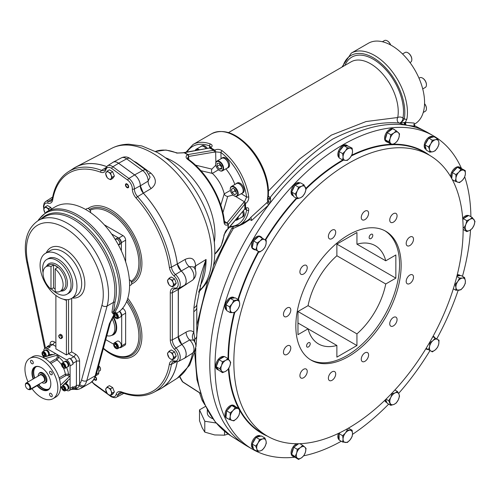 <?xml version="1.0" encoding="UTF-8"?>
<svg xmlns="http://www.w3.org/2000/svg" width="500" height="500" viewBox="0 0 500 500"><rect width="100%" height="100%" fill="white"/><g stroke="black" fill="none" stroke-linecap="round" stroke-linejoin="round"><path stroke-width="0.75" d="M46.925 380A5.587 3.225 60 0 1 45.775 382.444A5.587 3.225 60 0 1 45.669 382.5M40.087 372.831A5.587 3.225 60 0 1 40.188 372.769A5.587 3.225 60 0 1 42.881 372.994M39.062 373.456A5.863 3.388 60 0 1 42.781 372.931L42.781 372.931A5.863 3.388 60 0 1 46.931 380.112A5.863 3.388 60 0 1 44.612 383.075M50.819 383.844A13.037 7.531 60 0 1 48.119 389.7A13.037 7.531 60 0 1 37.444 385.513M33.487 378.787A13.037 7.531 60 0 1 35.075 367.113A13.037 7.531 60 0 1 41.5 367.7M33.144 378.988A13.319 7.688 60 0 1 41.4 367.644L41.4 367.644A13.319 7.688 60 0 1 50.819 383.956A13.319 7.688 60 0 1 37.1 385.712M50.894 396.556A1.956 1.131 -120 0 0 51.869 396.656A1.956 1.131 -120 0 0 51.869 394.4A1.956 1.131 -120 0 0 49.919 393.269A1.956 1.131 -120 0 0 49.619 394.837A1.956 1.131 -120 0 0 50.894 396.556M31.906 360.481A1.956 1.131 -120 0 0 30.931 360.381A1.956 1.131 -120 0 0 30.631 361.95A1.956 1.131 -120 0 0 31.906 363.669A1.956 1.131 -120 0 0 32.881 363.769A1.956 1.131 -120 0 0 33.181 362.2A1.956 1.131 -120 0 0 31.906 360.481M52.275 373.837A1.956 1.131 -120 0 0 51.425 371.869A1.956 1.131 -120 0 0 49.919 371.344A1.956 1.131 -120 0 0 49.619 372.912A1.956 1.131 -120 0 0 50.894 374.631A1.956 1.131 -120 0 0 51.869 374.731A1.956 1.131 -120 0 0 52.275 373.837M31.988 388.663A23.269 13.431 -120 0 0 41.4 397.519A23.269 13.431 -120 0 0 53.038 398.669A23.269 13.431 -120 0 0 53.038 371.8A23.269 13.431 -120 0 0 29.769 358.369A23.269 13.431 -120 0 0 28.056 381.925M53.038 398.669L55.731 397.113A23.269 13.431 -120 0 0 60.45 388.525L61.106 387.088L69.513 378.931L70.1 379.275L70.1 388.394L73 386.725L73 387.631L76.419 385.656L76.419 361.337A3.725 2.15 -120 0 0 73.787 356.781A2.231 1.288 120 0 0 75.369 354.044L71.681 351.919L68.525 353.738L73.787 356.781L70.362 358.756L69.575 358.3A4.838 2.794 -120 0 1 73 364.225L73 363.312A3.725 2.15 -120 0 0 70.362 358.756M70.1 379.275L69.513 378.931L70.1 379.275L70.1 375.019L69.513 376.5L61.106 384.65L60.45 384.275L61.106 384.65L60.512 384.544L60.512 388.244M60.45 384.275A23.269 13.431 -120 0 0 45.944 359.144L45.944 358.381L45.944 359.144M55.094 353.281L55.094 353.963L43.837 357.169L42.531 357.106L45.738 358.956L45.944 358.381L57.2 355.181L58.781 355.412L55.094 353.281L55.094 353.963L55.094 353.281L47.2 348.725A4.838 2.794 -120 0 0 44.781 348.488A4.838 2.794 -120 0 0 43.775 350.7L43.775 351.138M42.531 357.106L42.256 357.019A23.269 13.431 -120 0 0 32.462 356.806L29.769 358.369M55.888 295.431L55.888 348.875L66.419 354.956L68.525 353.738L68.525 299.538M47.2 348.725L50.094 347.05L49.306 346.594A3.725 2.15 -120 0 0 47.444 346.413A3.725 2.15 -120 0 0 46.775 347.331M59.525 379.269L66.125 375.462A1.119 0.644 60 0 1 65.35 374.25L68.506 374.1L70.1 375.019L70.1 365.9A4.838 2.794 -120 0 0 66.681 359.969L58.781 355.412L58.781 357.25A1.119 0.644 180 0 0 57.2 357.25L56.413 358.631L49.812 362.444M65.131 299.569A26.062 15.044 -120 0 0 71.55 298.463A26.062 15.044 -120 0 0 71.55 268.369A26.062 15.044 -120 0 0 45.487 253.319A26.062 15.044 -120 0 0 53.688 293.637A26.062 15.044 -120 0 0 65.131 299.569M51.444 288.906A20.094 11.6 -120 0 0 66.894 294.256L68.569 293.294A20.094 11.6 -120 0 0 68.569 270.087A20.094 11.6 -120 0 0 48.469 258.488L46.8 259.45A20.094 11.6 -120 0 0 42.638 268.65A20.094 11.6 -120 0 0 43.056 272.856M59.456 334.769L60.1 335.275A1.863 1.075 -120 0 0 58.956 335.375A1.863 1.075 60 0 0 58.956 336.894A1.863 1.075 60 0 0 60.1 338.312L58.694 335.85L60.394 334.225L61.913 335.106L62.669 337.062L61.913 338.144L60.975 338.681L61.238 338.212A1.863 1.075 60 0 1 60.1 338.312L60.975 338.681M66.419 354.956L66.419 300.331A29.038 16.769 -120 0 1 63.35 299.212M75.138 387.656L75.331 387.713C77.25 388.381 78.537 387.638 79.194 385.481L79.581 384.119A3.725 2.963 38.1 0 0 84.444 385.494L81.244 388.188L90.412 382.894L92.869 380.631A3.725 2.963 38.1 0 0 93.562 380.031L96.25 374.525A3.725 2.637 15.2 0 1 95.2 375.806L86.775 380.675L107.1 306.038A58.081 33.531 -120 0 0 88.062 241.588A58.081 33.531 -120 0 0 38.431 220.425C26.812 228.4 22.912 242.162 26.731 261.7L44.719 348.519M60.975 335.644L61.238 336.694A1.863 1.075 60 0 0 60.1 335.275L60.975 335.644L61.913 335.106M61.737 337.6L61.238 338.212A1.863 1.075 60 0 0 61.238 336.694L61.737 337.6L62.669 337.062M71.094 389.456A3.725 2.15 -120 0 0 72.225 389.338L75.65 387.362A3.725 2.15 -120 0 0 76.419 385.656A2.231 1.288 -0 0 1 79.194 385.481A3.725 2.694 48.9 0 0 83.281 386.719M92.869 380.631A28.294 16.337 -120 0 0 95.2 375.806L109.381 323.744L114.544 313.438A3.725 0.369 39.2 0 0 114.887 313.525A3.725 0.369 39.2 0 0 114.9 313.5L115.244 313.113M111.931 312.331L113.319 314.144A2.231 1.288 60 0 1 113.531 313.725L113.606 311.844A2.231 1.85 0.6 0 0 111.931 312.331L113.419 302.387L107.1 306.038A3.725 2.637 15.2 0 1 101.925 305.294A54.356 31.381 -120 0 0 64.837 227.862A54.356 31.381 -120 0 0 27.744 262.469L45.481 348.081M43.775 356.587L43.775 357.181M50.094 347.05A4.838 2.794 -120 0 0 47.675 346.812L44.781 348.488M44.606 350.656A3.088 1.781 60 0 1 44.962 350.325L45.619 349.944A3.088 1.781 60 0 1 48.506 351.406A3.088 1.781 60 0 1 49.044 354.994L48.288 355.431M64.15 361.944A3.088 1.781 60 0 1 64.506 361.606L65.169 361.231A3.088 1.781 60 0 1 68.256 363.013A3.088 1.781 60 0 1 68.256 366.581L67.6 366.962A3.088 1.781 60 0 1 67.131 367.1M75.287 387.569A2.231 1.288 120 0 1 75.331 387.713A3.725 3.275 76.2 0 0 78.787 389.181L81.244 388.188M72.225 389.338A3.725 2.15 -120 0 0 73 387.631M67.994 380.406A16.569 9.562 -120 0 1 65.594 383.663L64.837 384.1L65.594 383.663A3.088 1.781 60 0 1 68.438 385.919A3.088 1.781 60 0 1 68.256 389.15L67.6 389.531A3.088 1.781 60 0 1 67.131 389.669M61.062 387.131L61.581 387.425M66.3 390.15L66.681 390.369A4.838 2.794 -120 0 0 69.1 390.613A4.838 2.794 -120 0 0 70.1 388.394M69.1 390.613L71.994 388.938A4.838 2.794 -120 0 0 73 386.725M91.912 381.737A3.725 3.275 43.8 0 0 92.5 381.262L90.412 382.894M78.787 389.181L77.194 389.487A3.725 2.963 -98.1 0 1 74.431 388.069M109.381 323.744A3.725 2.637 15.2 0 0 110.431 322.456L96.25 374.525M113.963 314.812L116.875 313.131A61.431 35.469 -120 0 0 116.875 242.2A61.431 35.469 -120 0 0 55.444 206.731L46.756 211.75A61.431 35.469 -120 0 1 105.062 242.144A61.431 35.469 -120 0 1 113.531 313.725L116.169 312.206L113.319 314.144M98.794 365.181L98.794 372.738A3.725 2.15 60 0 1 98.025 374.444L95.9 375.669M114.9 313.5L116.169 312.206A61.431 35.469 -120 0 1 114.8 313.637M41.5 218.656A58.731 33.913 60 0 1 92.994 233.706A58.731 33.913 60 0 1 114.987 302.144L113.606 311.844A60.775 35.087 -120 0 0 97.112 234.131A60.775 35.087 -120 0 0 38.363 220.463M44.962 350.325A3.088 1.781 60 0 1 47.85 351.781A3.088 1.781 60 0 1 48.388 355.375A3.088 1.781 60 0 1 48.05 355.675A3.088 1.781 60 0 1 47.587 355.819M61.581 364.812A14.331 8.275 -120 0 0 57.069 359.913L58.781 357.25A16.569 9.562 -120 0 1 63.6 362.262M64.506 361.606A3.088 1.781 60 0 1 66.056 361.763A3.088 1.781 60 0 1 68.075 364.487A3.088 1.781 60 0 1 67.6 366.962M66.575 367.419A16.569 9.562 -120 0 1 68.506 374.1A1.119 0.644 -60 0 1 67.719 375.469L69.513 376.5M129.369 279.725A2.981 1.719 60 0 1 129.6 279.844L129.6 279.844A2.981 1.719 60 0 1 131.7 283.488A2.981 1.719 60 0 1 131.088 284.856L129.594 285.719M119.056 244.375L118.325 244.8L119.056 244.375A2.981 1.719 60 0 0 119.675 243.012A2.981 1.719 60 0 0 117.569 239.369A2.981 1.719 60 0 0 116.081 239.219L115.35 239.638M85.544 209.425L87.037 208.562A2.981 1.719 60 0 1 88.531 208.713A2.981 1.719 60 0 1 90.638 212.356A2.981 1.719 60 0 1 90.625 212.619M64.15 384.513A3.088 1.781 60 0 1 64.175 384.481A3.088 1.781 60 0 1 64.506 384.175A3.088 1.781 60 0 1 66.888 385.006A3.088 1.781 60 0 1 68.238 388.113A3.088 1.781 60 0 1 67.6 389.531M46.612 356.375L48 355.581A2.981 1.719 -120 0 0 48.612 354.219A2.981 1.719 -120 0 0 47.312 351.219A2.981 1.719 -120 0 0 45.019 350.419L42.65 351.788A2.981 1.719 -120 0 0 42.031 353.15A2.981 1.719 -120 0 0 42.038 353.312M63.55 368A2.981 1.719 -120 0 0 63.681 368.081A2.981 1.719 -120 0 0 65.175 368.231L67.544 366.863A2.981 1.719 -120 0 0 67.544 363.425A2.981 1.719 -120 0 0 64.562 361.706L62.194 363.075A2.981 1.719 -120 0 0 61.581 364.438A2.981 1.719 -120 0 0 61.581 364.594M129.731 279.925A2.606 1.506 60 0 1 129.863 279.994L129.863 279.994A2.606 1.506 60 0 1 131.7 283.188A2.606 1.506 60 0 1 131.7 283.331M117.706 239.45A2.606 1.506 60 0 1 117.831 239.519A2.606 1.506 60 0 1 119.675 242.712A2.606 1.506 60 0 1 119.669 242.856M88.663 208.794A2.606 1.506 60 0 1 88.794 208.863A2.606 1.506 60 0 1 90.638 212.056A2.606 1.506 60 0 1 90.631 212.2M125.644 261.812L125.644 240.175A3.725 2.15 -120 0 0 123.006 235.619L104.269 224.8M121.363 250.875L121.363 242.644A3.725 2.15 -120 0 0 118.731 238.088L111.606 233.975M98.794 365.975A2.981 1.719 60 0 1 100.538 369.375A2.981 1.719 60 0 1 99.925 370.737L98.794 371.388M63.55 390.569A2.981 1.719 -120 0 0 63.681 390.656A2.981 1.719 -120 0 0 65.175 390.8L67.544 389.431A2.981 1.719 -120 0 0 67.544 385.994A2.981 1.719 -120 0 0 64.562 384.275L63.181 385.075M46.019 356.544A2.981 1.719 -120 0 0 46.244 355.581A2.981 1.719 -120 0 0 44.944 352.587A2.981 1.719 -120 0 0 42.65 351.788M44 356.719A2.981 1.719 -120 0 0 44.138 356.8A2.981 1.719 -120 0 0 44.513 356.975M65.175 368.231A2.981 1.719 -120 0 0 65.631 365.844A2.981 1.719 -120 0 0 63.681 363.219A2.981 1.719 -120 0 0 62.194 363.075M63.681 368.081L63.419 367.931A2.606 1.506 -120 0 0 65.263 366.869A2.606 1.506 -120 0 0 63.419 363.675A2.606 1.506 -120 0 0 61.581 364.738A2.606 1.506 -120 0 0 63.419 367.931M131.15 281.35A41.075 23.712 -120 0 0 136.463 248.2A41.075 23.712 -120 0 0 109.844 212.719A41.075 23.712 -120 0 0 90.106 210.256M118.506 245.125L120.275 244.106A3.35 1.938 -120 0 0 120.787 241.419A3.35 1.938 -120 0 0 118.6 238.469A3.35 1.938 -120 0 0 116.925 238.3L115.156 239.325M98.794 365.938A2.606 1.506 60 0 1 100.538 369.069A2.606 1.506 60 0 1 100.538 369.219M61.612 386.594A2.981 1.719 -120 0 0 61.581 387.006A2.981 1.719 -120 0 0 61.581 387.169M65.175 390.8A2.981 1.719 -120 0 0 65.788 389.438A2.981 1.719 -120 0 0 62.737 385.5M45.144 356.794A2.606 1.506 -120 0 0 44.6 352.987A2.606 1.506 -120 0 0 42.031 353.456L42.031 353.15M42.031 353.456A2.606 1.506 -120 0 0 43.875 356.65A2.606 1.506 -120 0 0 44.794 356.894M61.825 386.388A2.606 1.506 -120 0 0 61.581 387.312A2.606 1.506 -120 0 0 63.419 390.5A2.606 1.506 -120 0 0 65.263 389.438A2.606 1.506 -120 0 0 64.106 386.794A2.606 1.506 -120 0 0 62.081 386.138M44.419 356.05L43.2 355.35L42.594 353.781L43.2 352.919L44.419 353.619L45.025 355.188L44.419 356.05M62.369 365.825L62.369 364.419L63.419 364.325L64.475 365.637L64.475 367.038L63.419 367.131L62.369 365.825L63.681 364.656M62.875 386.844L64.094 387.544L64.7 389.113L64.094 389.975L62.875 389.275L62.269 387.706L62.875 386.844M44.875 354.794L43.2 355.35M44.519 354.588L44.062 353.413M43.65 353.175L42.594 353.781M64.475 366.525L63.419 367.131M64.475 366.044L63.681 365.062M169.112 351.156L170.525 352.269A4.094 2.362 -120 0 0 168.019 352.494A4.094 2.362 60 0 0 168.019 355.838A4.094 2.362 60 0 0 170.525 358.956L169.112 357.844L167.444 353.531L169.112 351.156L171.225 349.938L174.569 351.869L176.238 356.175L174.569 358.556L172.456 359.775L173.031 358.731A4.094 2.362 60 0 1 170.525 358.956L172.456 359.775M169.112 278.2L170.525 279.312A4.094 2.362 -120 0 0 168.019 279.538A4.094 2.362 60 0 0 168.019 282.881A4.094 2.362 60 0 0 170.525 286L169.112 284.887L167.444 280.575L169.112 278.2L171.225 276.981L174.569 278.913L176.238 283.219L174.569 285.6L172.456 286.819L173.031 285.775A4.094 2.362 60 0 1 170.525 286L172.456 286.819M127.044 187.638A2.231 1.288 60 0 1 125.581 185.669A2.231 1.288 60 0 1 125.925 183.881A2.231 1.288 60 0 1 128.162 185.169A2.231 1.288 60 0 1 128.162 187.75A2.231 1.288 60 0 1 127.044 187.638M95.463 376.794A2.231 1.288 60 0 1 96.137 380.219A2.231 1.288 60 0 1 95.019 380.106A2.231 1.288 60 0 1 94.119 379.269M107.25 386.875L108.663 387.987A4.094 2.362 -120 0 0 106.156 388.212A4.094 2.362 60 0 0 106.156 391.556A4.094 2.362 60 0 0 108.663 394.675L107.25 393.562L105.575 389.25L107.25 386.875L109.356 385.656L112.7 387.587L114.375 391.894L112.7 394.275L110.594 395.494L111.169 394.45A4.094 2.362 60 0 1 108.663 394.675L110.594 395.494M45.006 212.875L43.712 209.144L45.381 206.762L47.494 205.544L50.838 207.475L51.444 209.044M107.25 171.044L108.663 172.162A4.094 2.362 -120 0 0 106.156 172.387A4.094 2.362 60 0 0 106.156 175.731A4.094 2.362 60 0 0 108.663 178.85L107.25 177.731L105.575 173.425L107.25 171.044L109.356 169.825L112.7 171.756L114.375 176.069L112.7 178.444L110.594 179.662L111.169 178.625A4.094 2.362 60 0 1 108.663 178.85L110.594 179.662M109.763 395.2L110.344 395.619A7.481 4.319 60 0 0 116.156 394.438A9.275 5.356 60 0 1 121.363 391.869A83.8 48.381 60 0 0 169.381 364.144A1.487 0.994 -170.4 0 0 171.431 364.369A85.288 49.244 60 0 1 153.625 392.388L159.456 389.344A85.569 49.406 -120 0 0 177.213 361.863M110.344 395.619A1.487 0.737 126.1 0 0 110.519 396.213C110.087 396.425 115.213 398.638 116.419 397.206L122.25 394.162A9.25 5.337 -120 0 0 123.369 393.181M52.55 197.556A9.25 5.337 -120 0 0 51.144 198.038L45.587 201.569L44.181 203.069L43.444 206.231L43.819 208.888M106.594 166.588A85.569 49.406 -120 0 0 73.919 168.225L68.362 171.756A85.288 49.244 60 0 1 101.531 170.344L105.913 167.606M118.6 163.269A9.25 5.337 -120 0 0 113.006 162.319L107.456 165.85A8.969 5.175 -120 0 1 112.875 166.769L118.6 163.269L134.613 174.944A9.25 5.337 -120 0 1 140.294 185.8A7.506 4.331 -120 0 0 143.356 193.181A85.569 49.406 -120 0 1 177.325 263.913A7.506 4.331 -120 0 0 181.231 271.038A9.25 5.337 -120 0 1 185.938 279.163A9.25 5.337 -120 0 1 184.119 285.487L178.281 288.531A8.969 5.175 -120 0 0 180.05 282.4A8.969 5.175 -120 0 0 175.487 274.519A7.788 4.494 60 0 1 171.431 267.131L177.325 263.913M178.331 288.506A7.506 4.331 -120 0 0 178.25 289.525L178.25 336.688A7.506 4.331 -120 0 0 181.788 344.506A9.25 5.337 -120 0 1 184.119 358.444L178.281 361.488A8.969 5.175 -120 0 0 176.025 347.975L181.788 344.506M134.613 174.9A9.306 5.375 60 0 1 140.338 185.825L148.131 181.106A8.906 5.144 -120 0 0 142.656 170.538L134.613 174.9L118.6 163.225A9.306 5.375 -120 0 0 113.206 162.138A9.306 5.375 -120 0 0 112.5 162.644M106.625 166.55A85.631 49.438 -120 0 0 76 166.95A85.631 49.438 -120 0 0 72.375 169.206M52.556 197.5A9.306 5.375 -120 0 0 51.344 197.856A9.306 5.375 -120 0 0 50.631 198.363M123.425 393.2A9.306 5.375 60 0 1 122.513 394.081A9.306 5.375 60 0 1 121.719 394.438M177.262 361.856A85.631 49.438 60 0 1 161.6 388.175A85.631 49.438 60 0 1 157.838 390.194M178.381 288.481L178.294 336.712L181.8 344.469A9.306 5.375 60 0 1 184.375 358.363A9.306 5.375 60 0 1 183.581 358.719M140.338 185.825L143.369 193.15A85.631 49.438 60 0 1 177.362 263.931L181.244 270.994A9.306 5.375 60 0 1 184.375 285.406A9.306 5.375 60 0 1 183.581 285.769M133.637 161.112L136.131 162.356L150.85 173.088C156.731 178.944 156.838 184.094 151.181 188.538L143.369 193.15M177.362 263.931L185.2 259.369C191.462 256.65 194.95 258.825 195.656 265.9L195.275 269.906M165.6 157.806A59.638 34.431 60 0 1 214.325 242.2M135.65 162.575A7.444 4.394 121.7 0 0 136.131 162.356M149.144 173.812A7.444 2.95 130 0 0 150.85 173.088M151.181 188.538A7.444 4.544 -120.7 0 1 148.131 181.106L150.1 177.144L146.175 170.256A7.444 3.7 126.1 0 0 142.656 170.538L126.65 158.856L118.6 163.225M185.2 259.369A7.444 4.55 -120.1 0 0 189.156 266.519L181.244 270.994M193.381 266.938L189.156 266.519A8.906 5.144 -120 0 1 193.731 274.175A8.906 5.144 -120 0 1 192.25 280.4L184.375 285.406M181.8 344.469L189.688 339.956A8.906 5.144 -120 0 1 192.25 353.35L194.85 350.656L195.981 346.069L195.4 343.181L193.612 340.15L189.688 339.956A7.444 4.55 59.5 0 1 186.094 332.119C189.331 330.312 191.9 330.387 193.8 332.35L194.844 339.256L194.725 341.725M201.85 279.488L196.9 304.2A11.169 5.906 -176.4 0 1 193.919 307.9C195.787 292.281 199.838 276.137 206.062 259.462L195.656 265.9A7.444 4.3 -0 0 0 193.962 267.619M187.644 283.331L186.094 284.488A7.444 4.338 57 0 1 186.088 284.319M201.875 279.406L206.062 259.462A84.206 48.619 60 0 1 200.062 286.075M193.612 340.15A7.444 6.062 138 0 1 193.8 332.35L193.8 311.669A11.169 6.45 180 0 0 196.8 307.269L196.8 335.613A11.169 6.45 180 0 1 194.844 339.256A7.444 4.3 180 0 0 193.856 340.444M172.456 353.088L173.031 355.387A4.094 2.362 60 0 0 170.525 352.269L172.456 353.088L174.569 351.869M174.131 357.394L173.031 358.731A4.094 2.362 60 0 0 173.031 355.387L174.131 357.394L176.238 356.175M172.456 280.131L173.031 282.431A4.094 2.362 60 0 0 170.525 279.312L172.456 280.131L174.569 278.913M174.131 284.438L173.031 285.775A4.094 2.362 60 0 0 173.031 282.431L174.131 284.438L176.238 283.219M127.438 187.413A2.231 1.288 -120 0 0 128.338 187.606M95.412 379.881A2.231 1.288 -120 0 0 96.319 380.075M110.594 388.806L111.169 391.106A4.094 2.362 60 0 0 108.663 387.987L110.594 388.806L112.7 387.587M112.263 393.113L111.169 394.45A4.094 2.362 60 0 0 111.169 391.106L112.263 393.113L114.375 391.894M45.381 206.762L48.725 208.694L50.838 207.475M48.725 208.694L49.1 210.4M110.594 172.975L111.169 175.281A4.094 2.362 60 0 0 108.663 172.162L110.594 172.975L112.7 171.756M112.263 177.288L111.169 178.625A4.094 2.362 60 0 0 111.169 175.281L112.263 177.288L114.375 176.069M64.55 388.719L62.875 389.275M64.194 388.519L63.738 387.344M63.325 387.1L62.269 387.706M103.419 348.206A41.075 23.712 -120 0 0 109.844 352.75A41.075 23.712 -120 0 0 137.525 345.356A41.075 23.712 -120 0 0 126.625 301.525M45.031 212.856A4.094 2.362 60 0 1 44.288 211.45A4.094 2.362 60 0 1 44.288 208.106A4.094 2.362 -120 0 1 46.8 207.881A4.094 2.362 60 0 1 49.05 210.425M119.612 311.238A3.725 2.15 -120 0 1 121.694 315.413L125.644 313.131A3.725 2.15 -120 0 0 123.006 308.575L122.562 308.312M125.644 313.131L125.644 343.531A3.725 2.15 -120 0 1 124.869 345.238L120.919 347.512A3.725 2.15 -120 0 0 121.694 345.812L125.644 343.531M121.694 315.413L121.694 345.812M119.562 347.562A3.725 2.15 -120 0 0 120.919 347.512M113.669 344.219L105.75 339.644M115.894 318.294A3.35 1.938 -120 0 0 116.031 318.375A3.35 1.938 -120 0 0 117.706 318.544L120.606 316.869A3.35 1.938 -120 0 0 121.181 314.431A3.35 1.938 -120 0 0 119.306 311.488M115.894 348.387A3.35 1.938 -120 0 0 116.031 348.469A3.35 1.938 -120 0 0 117.706 348.638L120.606 346.962A3.35 1.938 -120 0 0 120.606 343.094A3.35 1.938 -120 0 0 117.25 341.163L114.356 342.831A3.35 1.938 -120 0 0 113.663 344.363A3.35 1.938 -120 0 0 113.669 344.525M117.706 318.544A3.35 1.938 -120 0 0 118.312 316.212A3.35 1.938 -120 0 0 116.581 313.3M114.356 312.738A3.35 1.938 -120 0 0 113.744 313.606M116.031 318.375L115.769 318.225A2.981 1.719 -120 0 0 117.869 317.194A2.981 1.719 -120 0 0 116.1 313.581M117.706 348.638A3.35 1.938 -120 0 0 118.4 347.1A3.35 1.938 -120 0 0 116.938 343.731A3.35 1.938 -120 0 0 114.356 342.831M113.725 315.188A2.981 1.719 -120 0 0 115.769 318.225M111.956 318.45A14.894 8.6 60 0 1 111.762 335.3A14.894 8.6 60 0 1 106.831 335.662M117.875 347.1A2.981 1.719 -120 0 0 115.769 343.456A2.981 1.719 -120 0 0 113.663 344.669A2.981 1.719 -120 0 0 115.769 348.319A2.981 1.719 -120 0 0 117.875 347.1M115.306 314.037L115.769 313.994L117.088 315.631L117.088 317.387L115.769 317.506L114.45 315.869L114.45 314.531M115.044 343.95L116.569 344.825L117.325 346.781L116.569 347.863L115.044 346.987L114.288 345.031L115.044 343.95M117.088 316.262L116.031 314.956L114.45 315.869M116.031 314.956L116.031 314.325M117.088 316.744L115.769 317.506M117.175 346.394L116.625 346.075L115.044 346.987M116.625 346.075L116.019 344.506M115.6 344.269L114.288 345.031M38.181 376.075A5.581 3.225 60 0 1 39.331 373.269A5.581 3.225 60 0 1 43.637 374.762A5.581 3.225 60 0 1 46.069 380.381A5.581 3.225 60 0 1 44.913 382.931A5.581 3.225 60 0 1 41.906 382.525M25.419 384.956A3.725 2.15 60 0 1 25.406 384.712A3.725 2.15 60 0 1 26.181 383.006A3.725 2.15 60 0 1 29.05 384.006A3.725 2.15 60 0 1 30.675 387.75A3.725 2.15 60 0 1 29.9 389.456A3.725 2.15 60 0 1 28.038 389.269A3.725 2.15 60 0 1 27.837 389.144M29.281 389.631A1.119 0.644 -0 0 0 30.544 389.5L39.494 384.331A1.119 0.644 -0 0 0 39.819 383.875L39.819 383.731M29.881 387.75A3.162 1.825 60 0 1 27.644 389.044A3.162 1.825 60 0 1 25.406 385.169A3.162 1.825 60 0 1 27.644 383.875A3.162 1.825 60 0 1 29.881 387.75M66.894 294.256A20.094 11.6 -120 0 0 71.056 285.056A20.094 11.6 -120 0 0 62.281 264.837A20.094 11.6 -120 0 0 46.8 259.45M55.169 268.906L55.169 291.562A14.188 8.188 -120 0 0 60 291.413A14.188 8.188 -120 0 0 63.113 284.819A14.188 8.188 -120 0 0 55.169 268.906L57.681 267.356A14.306 8.263 -120 0 0 53.5 264.944L53.5 287.806A14.306 8.263 -120 0 0 55.169 289.012M53.5 287.806L50.994 289.15A14.188 8.188 -120 0 1 43.5 276.919A14.188 8.188 -120 0 1 45.819 266.85L48.419 265.194A14.319 8.263 60 0 1 59.513 268.806A14.319 8.263 60 0 1 65.875 283.331A14.319 8.263 60 0 1 62.731 289.981L60 291.413M53.5 264.944L50.994 266.494A14.188 8.188 -120 0 0 45.819 266.85M50.994 266.494L50.994 289.15M183.731 152.681A1.487 1.1 80.1 0 1 184.019 152.569L209.237 148.069L210.75 147.044L209.644 145.919A1.487 1 -69.7 0 1 210.512 144.019C212.613 145.044 212.662 146.312 210.656 147.819L184.587 152.669A1.487 0.894 118 0 0 184.237 152.8L176.812 153.094A1.487 0.963 -66.9 0 1 177.537 153.006L165.931 150.031L155.494 151.431A59.569 34.394 -120 0 1 176.812 153.094M224.013 234.844L227.981 228.562A1.487 0.856 59.7 0 1 227.681 229.194C226.3 229.881 225.225 231.569 224.444 234.262A1.487 0.963 -173.1 0 1 224.013 234.844A59.569 34.394 -120 0 1 214.794 254.119L221.225 245.8L224.444 234.262M188.406 159.288C206.806 172.331 222.35 199.244 224.45 221.706L225.019 223.088L226.969 222.981A1.487 0.862 60.3 0 1 227.981 224.737C225.763 225.75 224.438 224.944 224.013 222.306A59.569 34.394 -120 0 0 187.669 159.362C185.6 157.681 185.562 156.131 187.544 154.706A1.487 0.862 -120.3 0 1 188.562 156.463L187.494 158.1L188.406 159.288A1.487 0.744 126 0 0 187.669 159.362M224.45 221.706A1.487 0.744 174 0 1 224.013 222.306M184.613 152.662A1.487 1.106 79.9 0 0 184.037 152.569L184.037 152.569A1.487 1.106 79.9 0 1 184.037 152.569L184.019 152.569A1.487 1.1 80.1 0 1 184.587 152.669A59.481 34.344 60 0 1 187.894 154.575L187.919 154.569A1.487 0.825 121.9 0 0 187.544 154.706A59.569 34.394 60 0 0 185.894 153.713A59.569 34.394 60 0 0 184.237 152.8A1.487 0.856 60.3 0 0 183.538 152.744L177.537 153.006M224.4 221.262L226.981 222.969L243.475 202.662A1.487 1.087 39.1 0 1 244.775 204.156L228.269 224.506A59.481 34.344 60 0 1 228.269 228.325L245.5 208.175C247.806 207.188 248.875 207.862 248.719 210.194A1.487 1 -170.3 0 1 246.637 210L246.219 208.481L245.194 208.781A1.487 0.862 60.1 0 0 245.5 208.175L245.5 208.175A1.487 0.862 59.9 0 1 245.194 208.781L244.575 209.275A1.487 1.106 40.1 0 0 244.775 208.75A46.75 26.994 60 0 0 244.775 204.156L245.5 203.556A46.537 26.869 60 0 1 245.5 208.175M241.244 193.706L246.637 196.988A1.487 0.694 171.9 0 0 248.719 196.756C248.881 199.675 247.806 201.944 245.5 203.556A1.487 0.856 -120.1 0 0 244.488 201.825L246.637 196.988A45.062 26.019 -120 0 0 220.912 152.425L215.644 151.869L188.562 156.463A1.487 1.094 80.6 0 0 187.894 154.575L214.656 150.131C217.194 148.938 219.694 149.137 222.15 150.738A1.487 0.694 128.1 0 0 220.912 152.425L221.056 158.737M250.919 217.281L266.762 202.763L268.781 204.812L251.606 220.487L250.919 217.281A46.537 26.869 60 0 1 246.444 221.125L239.6 225.081A46.537 26.869 -120 0 0 248.719 210.194M266.762 202.763L267.706 201.812L267.381 199.6A1.863 1.25 -170 0 0 267.919 198.9L267.881 199.575L267.5 199.163M294.812 457.212A180.938 104.462 -60 0 1 252.488 449.237L247.225 446.194A180.938 104.462 -60 0 1 245.019 444.856A180.938 104.462 -60 0 1 268.781 204.812A180.938 104.462 -60 0 1 269.575 203.769L267.706 201.812L270.469 197.681L270.688 202.331A1.863 0.719 20.6 0 1 268.263 201.094M269.575 203.769A180.938 104.462 -60 0 1 270.688 202.331A180.938 104.462 -60 0 1 404.7 124.963L399.075 123.025C379.306 121.319 357.169 126.681 332.669 139.1C311.181 153.219 290.325 172.675 270.1 197.488L270.469 197.681L267.875 199.206M404.581 122.387A1.863 1.013 -75.8 0 0 404.7 124.963A180.938 104.462 -60 0 1 405.806 125.119A1.863 1.619 -87.6 0 1 405.337 122.35L399.444 123.219C401.419 122.606 403.038 121.125 404.294 118.781A1.863 1.25 -170 0 0 406.9 119.044L405.337 122.35L414.137 123.05L414.825 126.256L406.606 125.237A180.938 104.462 -60 0 1 425.9 131.562A180.938 104.462 -60 0 1 428.162 132.806L433.425 135.844A180.938 104.462 -60 0 1 461.494 168.506M251.606 220.487L249.462 219.363L249.369 219.856L249.462 219.363A46.913 27.081 60 0 1 243.494 222.831M233.388 227.194L231.681 228.431L233.412 228.369L243.019 223.969L249.369 219.856M268.463 191.056L299.387 159.2L331.35 135.131L366.05 121.544L397.725 117.506A3.725 3.144 -87.7 0 0 397.394 118.25A3.725 3.144 -87.7 0 0 399.075 123.025A3.725 2.237 -62 0 0 401.712 121.512A3.725 2.237 -62 0 0 402.944 118.062A3.725 2.525 10.6 0 0 397.725 117.506A39.094 22.569 -120 0 0 383.594 75.044A39.094 22.569 -120 0 0 351.056 61.856L228.544 132.587M413.756 124.531L414.931 123.856A46.537 26.869 -120 0 0 414.931 70.119A46.537 26.869 -120 0 0 368.394 43.25L351.281 53.131L341.931 67.125M406.006 122.369A1.863 1.638 -85.7 0 0 406.606 125.237A180.938 104.462 -60 0 0 405.806 125.119M204.788 404.762L202.144 400.356L199.506 392.794M207.312 410.025L207.312 412.912A11.912 6.881 0 0 0 210.806 417.781A11.912 6.881 0 0 0 212.775 418.694M205.469 406.419L199.506 409.862L204.788 421.25L216.169 423.013M204.788 421.25L204.788 432.119L202.144 427.719L199.506 420.731L199.506 409.862M204.788 432.119L214.65 434.938L224.513 435.175L228.144 434.031M224.513 435.175L224.513 431.25M179.519 376.662L182.025 381.106A3.725 2.9 148.6 0 0 182.775 381.863L200.256 393.113M268.306 195.969A3.725 0.544 -136.9 0 0 270.1 197.488A3.725 2.237 -62 0 1 267.9 199.006M228.287 224.488A1.487 1.087 39.1 0 0 226.981 222.969A1.487 1.094 39.4 0 1 228.269 224.506A1.487 0.825 178.1 0 1 227.981 224.737A59.569 34.394 60 0 1 227.981 228.562A1.487 0.894 -178 0 0 228.269 228.325A1.487 1.1 39.9 0 1 228.069 228.863A1.487 1.1 39.9 0 1 227.825 229.062M230.05 226.513A45.062 26.019 -120 0 0 246.637 210L244.819 209.037M209.569 147.975L209.644 145.919A45.062 26.019 -120 0 0 187.05 152.031M209.237 148.069A1.487 1.106 79.9 0 1 209.794 148.156A46.75 26.994 60 0 1 213.769 150.45A1.487 1.087 80.9 0 1 214.412 152.331M228.287 228.306A1.487 1.106 40.1 0 1 228.081 228.85A1.487 1.106 40.1 0 1 228.075 228.856M233.038 195.037L227.681 196.462A3.725 2.956 15.5 0 1 224.213 193.881L230.394 190.425M187.919 154.569A1.487 1.087 80.9 0 1 188.581 156.463L188.769 159.544M195.469 165.144L211.887 169.106L215.8 165.181M218.469 169.775L212.387 173.4L200.888 170.712M211.887 169.106A3.725 2.956 -75.5 0 0 212.387 173.4A25.544 14.75 60 0 1 224.213 193.881L220.794 205.188M422.719 88.931L425.281 87.456A5.587 3.225 -120 0 0 426.438 84.9A5.587 3.225 -120 0 0 422.488 78.056A5.587 3.225 -120 0 0 419.694 77.781L418.994 78.181M426.431 84.744A5.213 3.006 -120 0 0 426.438 84.594A5.213 3.006 -120 0 0 422.75 78.213L422.75 78.213A5.213 3.006 -120 0 0 422.619 78.138M423.237 112.481L425.281 111.3A5.587 3.225 -120 0 0 426.438 108.744A5.587 3.225 -120 0 0 425.281 104.85A5.587 3.225 -120 0 0 424.55 103.769M390.6 44.962A5.587 3.225 -120 0 0 387.231 40.844A5.587 3.225 -120 0 0 384.438 40.562L382.394 41.744M409.975 62.562L410.675 62.162A5.587 3.225 -120 0 0 411.831 59.606A5.587 3.225 -120 0 0 407.881 52.763A5.587 3.225 -120 0 0 405.094 52.488L402.531 53.963L405.094 52.488M426.431 108.588A5.213 3.006 -120 0 0 426.438 108.444A5.213 3.006 -120 0 0 425.356 104.806A5.213 3.006 -120 0 0 424.55 103.644M390.706 45.019A5.213 3.006 -120 0 0 387.494 40.994A5.213 3.006 -120 0 0 387.362 40.919M411.831 59.45A5.213 3.006 -120 0 0 411.831 59.3A5.213 3.006 -120 0 0 408.144 52.919A5.213 3.006 -120 0 0 408.019 52.844M235.837 183.931A5.713 3.3 60 0 1 236.375 183.469L237.275 182.95A5.713 3.3 60 0 1 242.987 186.25A5.713 3.3 60 0 1 242.987 192.85L242.094 193.369A5.713 3.3 60 0 1 241.419 193.606M221.231 158.637A5.713 3.3 60 0 1 221.775 158.175L222.669 157.656A5.713 3.3 60 0 1 225.525 157.938A5.713 3.3 60 0 1 229.262 162.975A5.713 3.3 60 0 1 228.381 167.556L227.488 168.075A5.713 3.3 60 0 1 226.819 168.312M243.331 210.75A5.713 3.3 60 0 1 244.169 214.081A5.713 3.3 60 0 1 242.987 216.694L242.094 217.213A5.713 3.3 60 0 1 241.419 217.45M200.581 146.713A5.713 3.3 60 0 1 201.125 146.25L202.019 145.731A5.713 3.3 60 0 1 207.338 148.406M236.375 183.469A5.713 3.3 60 0 1 242.094 186.769A5.713 3.3 60 0 1 242.094 193.369M221.775 158.175A5.713 3.3 60 0 1 224.631 158.456A5.713 3.3 60 0 1 228.363 163.494A5.713 3.3 60 0 1 227.488 168.075M242.6 211.619A5.713 3.3 60 0 1 243.275 214.6A5.713 3.3 60 0 1 242.094 217.213M202.019 145.731L201.125 146.25A5.713 3.3 60 0 1 206.219 148.606M230.287 189.181A5.587 3.225 60 0 1 230.287 189.025A5.587 3.225 60 0 1 231.444 186.469L236.444 183.581A5.587 3.225 60 0 1 239.237 183.856A5.587 3.225 60 0 1 242.881 188.781A5.587 3.225 60 0 1 242.025 193.256L237.025 196.144A5.587 3.225 60 0 1 234.231 195.863A5.587 3.225 60 0 1 234.1 195.787M215.681 163.888A5.587 3.225 60 0 1 215.681 163.731A5.587 3.225 60 0 1 216.838 161.175L221.838 158.287A5.587 3.225 60 0 1 224.631 158.562A5.587 3.225 60 0 1 228.581 165.4A5.587 3.225 60 0 1 227.425 167.956L222.425 170.85A5.587 3.225 60 0 1 219.631 170.569A5.587 3.225 60 0 1 219.494 170.487M242.544 211.688A5.587 3.225 60 0 1 242.025 217.1L237.025 219.988A5.587 3.225 60 0 1 235.387 220.181M195.2 150.575A5.587 3.225 60 0 1 196.188 149.25L201.188 146.363A5.587 3.225 60 0 1 206.137 148.625M231.444 186.469A5.587 3.225 60 0 1 237.025 189.694A5.587 3.225 60 0 1 237.025 196.144L242.025 193.256M216.838 161.175A5.587 3.225 60 0 1 221.144 162.669A5.587 3.225 60 0 1 223.581 168.294A5.587 3.225 60 0 1 222.425 170.85M238.156 216.894A5.587 3.225 60 0 1 237.025 219.988M196.188 149.25A5.587 3.225 60 0 1 199.431 149.819M236.575 195.969A5.213 3.006 60 0 1 233.969 195.712A5.213 3.006 60 0 1 230.287 189.331A5.213 3.006 60 0 1 235.381 188.337A5.213 3.006 60 0 1 236.575 195.969M223.05 168.294A5.213 3.006 60 0 1 219.369 170.419A5.213 3.006 60 0 1 215.681 164.037A5.213 3.006 60 0 1 219.369 161.906A5.213 3.006 60 0 1 223.05 168.294M237.656 217.488A5.213 3.006 60 0 1 235.487 220.056M195.356 150.544A5.213 3.006 60 0 1 198.663 149.956M235.8 190.4L236.469 193.669L234.638 194.725L232.144 192.512L231.475 189.244L233.3 188.188L235.8 190.4M219.369 163.181L221.606 165.963L221.606 168.944L219.369 169.144L217.131 166.363L217.131 163.381L219.369 163.181M236.169 192.231L234.775 190.994L232.144 192.512M234.775 190.994L234.4 189.163M233.3 188.188L231.475 189.244M221.606 167.856L219.369 169.144M221.606 167.138L219.762 164.844L217.131 166.363M219.762 164.844L219.762 163.669M341.262 441.238A180.938 104.462 -60 0 1 303.694 455.812M252.488 449.237A180.938 104.462 -60 0 1 252.488 240.306A180.938 104.462 -60 0 1 433.425 135.844M464.725 176.894A180.938 104.462 -60 0 1 470.887 216.725M470.544 229.919A180.938 104.462 -60 0 1 462.45 276.337M458.156 290.306A180.938 104.462 -60 0 1 436.712 338.931M430.012 350.538A180.938 104.462 -60 0 1 398.625 393.419M388.675 404.125A180.938 104.462 -60 0 1 352.519 434.344M338.431 433.413A7.262 4.194 120 0 0 339.113 439.738M296.531 443.738A7.262 4.194 120 0 0 291.531 450.1A7.262 4.194 120 0 0 292.581 456.125L293.481 456.644A7.262 4.194 120 0 0 294.55 456.969L292.144 454.744A7.262 4.194 120 0 0 293.481 456.644M384.775 400.356A7.262 4.194 120 0 0 386.075 402.15L386.969 402.669A7.262 4.194 120 0 0 386.975 402.669L385.575 399.581M224.213 356.656A7.262 4.194 120 0 0 218.406 359.212A7.262 4.194 120 0 0 215.719 366.763A7.262 4.194 120 0 0 217.175 369.35L218.075 369.862A7.262 4.194 120 0 0 218.588 370.087L216.612 367.281A7.262 4.194 120 0 0 218.075 369.862M238.869 299.919L239.65 303.087A6.7 3.869 120 0 0 236.762 300.413A6.7 3.869 120 0 0 232.062 303.837A6.7 3.869 120 0 0 230.25 309.938A6.7 3.869 120 0 0 233.137 312.619L230.188 312.619L230.25 309.938L229.469 306.769L232.062 303.837L233.812 300.419L238.869 299.919L235.344 297.881L234.638 297.95A7.262 4.194 120 0 0 230.987 298.312L234.638 297.95A7.262 4.194 120 0 0 234.631 297.944L233.738 297.431A7.262 4.194 120 0 0 225.15 305.031A7.262 4.194 120 0 0 226.475 310.006L226.6 310.075M260.694 436.131L260.212 435.856A7.262 4.194 120 0 0 252.956 440.044A7.262 4.194 120 0 0 252.956 448.431L253.438 448.706M234.631 405.9A7.262 4.194 120 0 0 232.319 405.694L235.45 406.662A7.262 4.194 120 0 0 234.631 405.9L233.738 405.381A7.262 4.194 120 0 0 226.988 408.762A7.262 4.194 120 0 0 225.656 417.194A7.262 4.194 120 0 0 226.475 417.956L227.369 418.475A7.262 4.194 120 0 0 228.056 418.744M456.969 275.931L460.344 275.594A7.262 4.194 120 0 0 460.337 275.594L459.438 275.075A7.262 4.194 120 0 0 457.238 274.844M347.481 145.719A7.262 4.194 120 0 0 344.513 145.75L347.931 146.056A7.262 4.194 120 0 0 347.481 145.719L346.587 145.206A7.262 4.194 120 0 0 342.3 145.994A7.262 4.194 120 0 0 338.15 152.188A7.262 4.194 120 0 0 339.113 157.637M394.806 129.931A7.262 4.194 120 0 0 394.225 129.469L393.331 128.956A7.262 4.194 120 0 0 391.044 128.744A7.262 4.194 120 0 0 385.262 134.838A7.262 4.194 120 0 0 386.075 141.525L386.969 142.044A7.262 4.194 120 0 0 388.038 142.375L385.637 140.144A7.262 4.194 120 0 0 386.969 142.044M262.225 238.188A7.262 4.194 120 0 0 261.112 236.9L260.212 236.381A7.262 4.194 120 0 0 253.45 239.788A7.262 4.194 120 0 0 252.956 248.956L253.85 249.475A7.262 4.194 120 0 0 255.525 249.8L252.731 248.188A7.262 4.194 120 0 0 253.85 249.475M299.962 183L299.844 182.931A7.262 4.194 120 0 0 293.656 185.55A7.262 4.194 120 0 0 292.581 195.506L293.481 196.019A7.262 4.194 120 0 0 293.488 196.025L291.975 192.681A7.262 4.194 120 0 0 293.481 196.019M468.512 215.613A7.262 4.194 120 0 0 462.694 218.181M433.444 136.925L432.962 136.65A7.262 4.194 120 0 0 432.463 136.431A7.262 4.194 120 0 0 425.475 141.25A7.262 4.194 120 0 0 425.7 149.225L426.181 149.5M460.337 167.638A7.262 4.194 120 0 0 458.025 167.438L461.156 168.4A7.262 4.194 120 0 0 460.337 167.638L459.438 167.119A7.262 4.194 120 0 0 453.7 169.225A7.262 4.194 120 0 0 450.688 176.737M348.488 428.113A162.138 93.612 -60 0 1 267.419 436.144A162.138 93.612 -60 0 1 267.419 248.925A162.138 93.612 -60 0 1 429.556 155.319A162.138 93.612 -60 0 1 454.406 285.238A162.138 93.612 -60 0 1 348.488 428.113M395.238 213.212A5.181 2.988 -60 0 1 395.994 213.444A5.181 2.988 -60 0 1 395.994 219.425A5.181 2.988 -60 0 1 390.812 222.419A5.181 2.988 -60 0 1 390.5 217.031A5.181 2.988 -60 0 1 395.238 213.212M413.019 237.375A5.181 2.988 -60 0 1 412.075 243.388A5.181 2.988 -60 0 1 407.256 245.806A5.181 2.988 -60 0 1 407.256 239.825A5.181 2.988 -60 0 1 412.438 236.838A5.181 2.988 -60 0 1 413.019 237.375M413.506 277.175A5.181 2.988 -60 0 1 411.244 282.387A5.181 2.988 -60 0 1 407.256 283.775A5.181 2.988 -60 0 1 407.256 277.794A5.181 2.988 -60 0 1 412.438 274.806A5.181 2.988 -60 0 1 413.506 277.175M396.575 321.95A5.181 2.988 -60 0 1 390.812 326.15A5.181 2.988 -60 0 1 390.812 320.169A5.181 2.988 -60 0 1 395.994 317.181A5.181 2.988 -60 0 1 396.575 321.95M366.756 359.694A5.181 2.988 -60 0 1 362.337 361.575A5.181 2.988 -60 0 1 362.337 355.594A5.181 2.988 -60 0 1 367.519 352.606A5.181 2.988 -60 0 1 366.756 359.694M332.044 380.3A5.181 2.988 -60 0 1 329.456 380.562A5.181 2.988 -60 0 1 329.456 374.581A5.181 2.988 -60 0 1 334.637 371.587A5.181 2.988 -60 0 1 335.431 375.737A5.181 2.988 -60 0 1 332.044 380.3M301.737 378.25A5.181 2.988 -60 0 1 300.981 378.019A5.181 2.988 -60 0 1 300.981 372.038A5.181 2.988 -60 0 1 306.156 369.044A5.181 2.988 -60 0 1 306.475 374.425A5.181 2.988 -60 0 1 301.737 378.25M283.956 354.087A5.181 2.988 -60 0 1 284.9 348.075A5.181 2.988 -60 0 1 289.719 345.656A5.181 2.988 -60 0 1 289.719 351.637A5.181 2.988 -60 0 1 284.538 354.625A5.181 2.988 -60 0 1 283.956 354.087M283.463 314.288A5.181 2.988 -60 0 1 285.725 309.075A5.181 2.988 -60 0 1 289.719 307.688A5.181 2.988 -60 0 1 289.719 313.669A5.181 2.988 -60 0 1 284.538 316.656A5.181 2.988 -60 0 1 283.463 314.288M300.394 269.513A5.181 2.988 -60 0 1 306.156 265.312A5.181 2.988 -60 0 1 306.156 271.294A5.181 2.988 -60 0 1 300.981 274.281A5.181 2.988 -60 0 1 300.394 269.513M330.213 231.769A5.181 2.988 -60 0 1 334.637 229.887A5.181 2.988 -60 0 1 334.637 235.869A5.181 2.988 -60 0 1 329.456 238.856A5.181 2.988 -60 0 1 330.213 231.769M364.925 211.156A5.181 2.988 -60 0 1 367.519 210.9A5.181 2.988 -60 0 1 367.519 216.881A5.181 2.988 -60 0 1 362.337 219.875A5.181 2.988 -60 0 1 361.544 215.725A5.181 2.988 -60 0 1 364.925 211.156M348.488 356.525A74.463 42.987 -60 0 1 311.256 360.213A74.463 42.987 -60 0 1 311.256 274.237A74.463 42.987 -60 0 1 385.719 231.244A74.463 42.987 -60 0 1 397.131 290.912A74.463 42.987 -60 0 1 348.488 356.525M310.475 359.744A74.463 42.987 120 0 0 346.906 355.613A74.463 42.987 120 0 0 399.556 264.419A74.463 42.987 120 0 0 384.919 230.806M452.5 179.75A7.262 4.194 120 0 0 453.075 180.212A7.262 4.194 120 0 0 453.762 180.481M452.262 173.512A7.262 4.194 120 0 0 451.75 178.331L452.362 172.587L456.712 167.994A7.262 4.194 120 0 0 453.069 171.844M461.156 168.4L465.288 170.625L465.35 174.206L464.569 177.3L462.469 180.212L459.519 182.638L455.175 181.294L452.312 179.644M456.712 167.994L457.419 167.25L458.025 167.438M455.175 181.294L455.956 178.2L455.887 174.619L452.362 172.587M457.419 167.25L460.944 169.281L458.837 172.194L455.887 174.619M460.944 169.281L465.288 170.625M455.956 178.2A6.7 3.869 120 0 0 457.769 182.213A6.7 3.869 120 0 0 462.469 180.212A6.7 3.869 120 0 0 465.35 174.206A6.7 3.869 120 0 0 463.537 170.2A6.7 3.869 120 0 0 458.837 172.194A6.7 3.869 120 0 0 455.956 178.2M425.138 145.606A7.262 4.194 120 0 0 426.163 149.419L424.944 144.869L428.269 139.1A7.262 4.194 120 0 0 425.481 143.938M433.363 136.95A7.262 4.194 120 0 0 429.544 137.969L434.094 136.75L437.619 138.787L438.75 141.675L439.038 144.075L437.525 147.669L435.169 150.775L432.95 151.725L429.881 152.188L426.356 150.156L426.163 149.419M428.269 139.1L428.812 138.169L429.544 137.969M429.881 152.188L429.6 149.794L428.469 146.906L424.944 144.869M428.812 138.169L432.337 140.206L430.825 143.8L428.469 146.906M432.337 140.206L435.4 139.738L437.619 138.787M429.6 149.794A6.7 3.869 120 0 0 432.95 151.725A6.7 3.869 120 0 0 437.525 147.669A6.7 3.869 120 0 0 438.75 141.675A6.7 3.869 120 0 0 435.4 139.738A6.7 3.869 120 0 0 430.825 143.8A6.7 3.869 120 0 0 429.6 149.794M467.975 215.919A7.262 4.194 120 0 0 464.031 218.2L468.738 215.481L472.262 217.519L469.95 219.344L466.794 220.675L463.269 218.644L464.031 218.2M472.262 217.519L475 221.412L474.056 225.181L472.262 228.463L469.95 230.287L466.794 231.619L463.131 229.394M462.887 219.625L463.269 218.644M466.794 231.619L464.056 227.725L463.113 227.181M464.056 227.725L465.85 224.444L466.794 220.675M465.85 224.444A6.7 3.869 120 0 0 465.85 229.919A6.7 3.869 120 0 0 469.95 230.287A6.7 3.869 120 0 0 474.056 225.181A6.7 3.869 120 0 0 474.056 219.706A6.7 3.869 120 0 0 469.95 219.344A6.7 3.869 120 0 0 465.85 224.444M299.681 183.119A7.262 4.194 120 0 0 295.769 184.781L300.438 182.8L303.962 184.831L306.056 189.462L304.819 193.175L302.725 196.394L300.438 197.794L297.3 198.706L293.775 196.669L293.488 196.025M294.55 186.069A7.262 4.194 120 0 0 292.144 191.075L295.012 185.106L295.769 184.781M291.975 192.681L291.681 192.037L292.144 191.075M298.538 187.138L301.675 186.231A6.7 3.869 120 0 0 297.3 190.85A6.7 3.869 120 0 0 296.681 196.631L295.206 194.075L297.3 190.85L298.538 187.138L295.012 185.106M297.3 198.706L296.681 196.631A6.7 3.869 120 0 0 300.438 197.794A6.7 3.869 120 0 0 304.819 193.175A6.7 3.869 120 0 0 305.438 187.394A6.7 3.869 120 0 0 301.675 186.231L303.962 184.831M295.206 194.075L291.681 192.037M258.163 236.919A7.262 4.194 120 0 0 254.344 240.3L258.894 236.269L266.294 240.538L266.006 244.244L264.875 247.456L262.656 250.044L259.587 252.144L258.075 251.269A6.7 3.869 120 0 0 262.656 250.044A6.7 3.869 120 0 0 266.006 244.244A6.7 3.869 120 0 0 264.781 239.662A6.7 3.869 120 0 0 260.2 240.888L262.419 238.3M261.112 236.9A7.262 4.194 120 0 0 259.438 236.575M253.412 241.919A7.262 4.194 120 0 0 252.394 246.912L253.612 240.956L254.344 240.3M255.719 249.913L256.85 246.694A6.7 3.869 120 0 0 258.075 251.269L252.194 247.875L252.394 246.912M257.137 242.987L260.2 240.888A6.7 3.869 120 0 0 256.85 246.694L257.137 242.987L253.612 240.956M394.225 129.469A7.262 4.194 120 0 0 393.537 129.2M386.975 133.65A7.262 4.194 120 0 0 385.462 138.731L387.269 132.669L391.938 129.262A7.262 4.194 120 0 0 388.019 132.119M391.938 129.262L392.694 128.713L396.219 130.744L399.55 133.837L398.925 137.606L397.456 140.881L395.163 143.106L392.031 144.838L388.038 142.375M385.637 140.144L385.175 139.713L385.462 138.731M392.031 144.838L388.7 141.75L385.175 139.713M387.269 132.669L390.794 134.706L390.169 138.469L388.7 141.75M390.794 134.706L393.925 132.969L396.219 130.744M390.788 143.537A6.7 3.869 120 0 0 395.163 143.106A6.7 3.869 120 0 0 398.925 137.606A6.7 3.869 120 0 0 398.306 132.537A6.7 3.869 120 0 0 393.925 132.969A6.7 3.869 120 0 0 390.169 138.469A6.7 3.869 120 0 0 390.788 143.537M339.113 152.463A7.262 4.194 120 0 0 339.113 157.025L339.113 151.588L343.194 146.512A7.262 4.194 120 0 0 339.775 150.762M347.931 146.056L352.119 148.15L352.537 151.55L352.119 154.469L350.169 157.656L347.381 160.362L345.431 160.394L342.638 159.938L339.113 157.906L339.113 157.025M343.194 146.512L343.85 145.688L344.513 145.75M347.381 147.725L350.169 148.181A6.7 3.869 120 0 0 345.431 150.919A6.7 3.869 120 0 0 343.062 157.025L342.638 153.619L345.431 150.919L347.381 147.725L343.85 145.688M342.638 159.938L343.062 157.025A6.7 3.869 120 0 0 345.431 160.394A6.7 3.869 120 0 0 350.169 157.656A6.7 3.869 120 0 0 352.537 151.55A6.7 3.869 120 0 0 350.169 148.181L352.119 148.15M342.638 153.619L339.113 151.588M464.569 277.562L465.35 280.731A6.7 3.869 120 0 0 462.469 278.056L464.569 277.562L461.044 275.525L460.344 275.594A7.262 4.194 120 0 0 457.006 275.788M455.887 290.269L455.956 287.581A6.7 3.869 120 0 0 458.837 290.262A6.7 3.869 120 0 0 463.537 286.831A6.7 3.869 120 0 0 465.35 280.731L465.288 283.412L463.537 286.831L460.944 289.762L455.887 290.269L453.325 288.781M455.175 284.413L457.769 281.481A6.7 3.869 120 0 0 455.956 287.581L455.175 284.413L454.725 284.156M459.519 278.062L462.469 278.056A6.7 3.869 120 0 0 457.769 281.481L459.519 278.062L456.819 276.506M226.562 411.775A7.262 4.194 120 0 0 226.044 416.594L226.663 410.844L231.012 406.25A7.262 4.194 120 0 0 227.362 410.106M226.794 418.013A7.262 4.194 120 0 0 227.369 418.475M231.012 406.25L231.713 405.513L232.319 405.694M229.469 419.556L230.25 416.463A6.7 3.869 120 0 0 232.062 420.475A6.7 3.869 120 0 0 236.762 418.475L233.812 420.9L229.469 419.556L225.944 417.525L226.044 416.594M235.45 406.662L239.581 408.888L239.65 412.469L238.869 415.562L236.762 418.475A6.7 3.869 120 0 0 239.65 412.469A6.7 3.869 120 0 0 237.838 408.462L239.581 408.888M230.188 412.881L233.137 410.456A6.7 3.869 120 0 0 230.25 416.463L230.188 412.881L226.663 410.844M235.244 407.544L237.838 408.462A6.7 3.869 120 0 0 233.137 410.456L235.244 407.544L231.713 405.513M252.394 444.812A7.262 4.194 120 0 0 253.412 448.625L252.194 444.075L255.525 438.306A7.262 4.194 120 0 0 252.731 443.144M260.613 436.156A7.262 4.194 120 0 0 256.8 437.175L261.35 435.956L264.875 437.994L266.006 440.881L266.294 443.275L264.781 446.875A6.7 3.869 120 0 0 266.006 440.881A6.7 3.869 120 0 0 262.656 438.944L264.875 437.994M255.525 438.306L256.062 437.375L256.8 437.175M257.137 451.394L256.85 448.994A6.7 3.869 120 0 0 260.2 450.931A6.7 3.869 120 0 0 264.781 446.875L262.419 449.981L260.2 450.931L257.137 451.394L253.612 449.363L253.412 448.625M255.719 446.112L258.075 443.006A6.7 3.869 120 0 0 256.85 448.994L255.719 446.112L252.194 444.075M259.587 439.406L262.656 438.944A6.7 3.869 120 0 0 258.075 443.006L259.587 439.406L256.062 437.375M229.681 299.269A7.262 4.194 120 0 0 226.55 303.85L230.287 298.381L230.987 298.312M226.044 305.55A7.262 4.194 120 0 0 226.562 309.769L225.944 304.738L226.55 303.85M230.188 312.619L226.663 310.587L226.562 309.769M229.469 306.769L225.944 304.738M233.812 300.419L230.287 298.381M239.65 303.087L239.581 305.769L237.838 309.188L235.244 312.119L233.137 312.619A6.7 3.869 120 0 0 237.838 309.188A6.7 3.869 120 0 0 239.65 303.087M218.588 360.669A7.262 4.194 120 0 0 216.612 365.756L218.969 359.688L223.675 356.969A7.262 4.194 120 0 0 219.731 359.244M223.675 356.969L224.438 356.525L227.963 358.562L230.7 362.456L229.756 366.225L227.963 369.506L225.65 371.331A6.7 3.869 120 0 0 229.756 366.225A6.7 3.869 120 0 0 229.756 360.75A6.7 3.869 120 0 0 225.65 360.387L227.963 358.562M216.612 367.281L216.231 366.737L216.612 365.756M222.494 372.663L221.55 370.962A6.7 3.869 120 0 0 225.65 371.331L222.494 372.663L218.588 370.087M219.756 368.775L221.55 365.494A6.7 3.869 120 0 0 221.55 370.962L219.756 368.775L216.231 366.737M222.494 361.719L225.65 360.387A6.7 3.869 120 0 0 221.55 365.494L222.494 361.719L218.969 359.688M385.475 399.681A7.262 4.194 120 0 0 386.969 402.669L387.269 403.312L390.794 405.35L388.7 400.719L386.006 399.162M388.7 400.719L390.788 397.5A6.7 3.869 120 0 0 390.169 403.281A6.7 3.869 120 0 0 393.925 404.438A6.7 3.869 120 0 0 398.306 399.819A6.7 3.869 120 0 0 398.925 394.038L399.55 396.106L398.306 399.819L396.219 403.044L393.925 404.438L390.794 405.35M392.031 393.787L395.163 392.875A6.7 3.869 120 0 0 390.788 397.5L392.031 393.787L391.581 393.525M397.456 391.481L398.925 394.038A6.7 3.869 120 0 0 395.163 392.875L397.456 391.481L394.888 390M425.925 348.644A7.262 4.194 120 0 0 426.594 349.212A7.262 4.194 120 0 0 428.269 349.531L426.131 348.3L428.469 349.644L429.6 346.431L429.881 342.725L429.556 342.537M434.975 337.925A7.262 4.194 120 0 0 433.856 336.637A7.262 4.194 120 0 0 433.025 336.337M429.881 342.725L432.95 340.625A6.7 3.869 120 0 0 429.6 346.431A6.7 3.869 120 0 0 430.825 351.006A6.7 3.869 120 0 0 435.4 349.781A6.7 3.869 120 0 0 438.75 343.975A6.7 3.869 120 0 0 437.525 339.4L439.038 340.275L438.75 343.975L437.619 347.194L435.4 349.781L432.337 351.881L428.469 349.644M435.169 338.038L437.525 339.4A6.7 3.869 120 0 0 432.95 340.625L435.169 338.038L432.837 336.694M293.488 448.244A7.262 4.194 120 0 0 291.975 453.331L293.775 447.262L298.45 443.856A7.262 4.194 120 0 0 294.531 446.712M301.312 444.525A7.262 4.194 120 0 0 300.738 444.069A7.262 4.194 120 0 0 300.05 443.8M292.144 454.744L291.681 454.312L291.975 453.331M298.538 459.438L297.3 458.137A6.7 3.869 120 0 0 301.675 457.7A6.7 3.869 120 0 0 305.438 452.2L303.962 455.481L301.675 457.7L298.538 459.438L294.55 456.969M295.206 456.344L296.681 453.069A6.7 3.869 120 0 0 297.3 458.137L291.681 454.312M297.3 449.3L300.438 447.569A6.7 3.869 120 0 0 296.681 453.069L297.3 449.3L293.775 447.262M302.725 445.344L304.819 447.131A6.7 3.869 120 0 0 300.438 447.569L302.725 445.344L299.862 443.694M304.819 447.131L306.056 448.431L305.438 452.2A6.7 3.869 120 0 0 304.819 447.131M339.113 434.556A7.262 4.194 120 0 0 339.113 439.119L339.113 433.681L339.906 432.7M342.638 442.031L343.062 439.119A6.7 3.869 120 0 0 345.431 442.488A6.7 3.869 120 0 0 350.169 439.756A6.7 3.869 120 0 0 352.537 433.65L352.119 436.562L350.169 439.756L347.381 442.456L342.638 442.031L339.113 440L339.113 439.119M348.363 428.188L352.119 430.244L350.169 430.275A6.7 3.869 120 0 0 345.431 433.013L347.381 429.819L346.438 429.275M342.638 435.712L345.431 433.013A6.7 3.869 120 0 0 343.062 439.119L342.638 435.712L339.113 433.681M347.381 429.819L350.169 430.275A6.7 3.869 120 0 1 352.537 433.65L352.119 430.244M336.875 345.469A56.737 32.756 -60 0 1 318.538 343.956A56.737 32.756 -60 0 1 308.062 328.831L336.875 345.469L336.875 357.125L356.938 345.544L297.962 311.494L308.062 305.663A56.737 32.756 -60 0 1 336.875 255.756L385.75 283.981L395.85 278.15L395.85 254.975L385.75 260.806A56.737 32.756 -60 0 0 375.275 245.681A56.737 32.756 -60 0 0 356.938 244.169L356.938 232.512L336.875 244.094L336.875 255.756M385.75 283.981A56.737 32.756 -60 0 1 356.938 333.881L356.938 345.544M297.962 311.488L297.962 334.663L308.062 328.831L297.962 323M306.575 345.894A2.575 1.487 -60 0 1 307.7 343.3A2.575 1.487 -60 0 1 309.681 342.612A2.575 1.487 -60 0 1 309.681 345.581A2.575 1.487 -60 0 1 307.106 347.069A2.575 1.487 -60 0 1 306.575 345.894M369.15 237.506A2.575 1.487 -60 0 1 370.275 234.919A2.575 1.487 -60 0 1 372.256 234.225A2.575 1.487 -60 0 1 372.256 237.2A2.575 1.487 -60 0 1 369.681 238.688A2.575 1.487 -60 0 1 369.15 237.506M385.75 260.806L356.938 244.169M395.85 278.15L336.875 244.094M308.062 305.663L356.938 333.881M49.206 388.812A12.819 7.4 60 0 1 38.75 384.762M34.787 378.038A12.819 7.4 60 0 1 36.394 366.613M48.612 389.363A13.037 7.531 60 0 1 38.475 384.919M34.513 378.194A13.037 7.531 60 0 1 35.612 366.85M66.681 359.969L69.575 358.3M49.306 346.594L52.725 344.619L55.888 346.444M71.55 298.463L76.287 295.725A26.062 15.044 -120 0 0 76.287 265.631A26.062 15.044 -120 0 0 50.225 250.588L45.487 253.319M72.356 297.994A28.294 16.337 -120 0 0 78.981 264.075A28.294 16.337 -120 0 0 46.294 252.856M71.681 298.381L71.681 351.919M73 363.312L76.419 361.337A2.231 1.288 180 0 1 79.581 361.337A5.956 3.438 -120 0 0 75.369 354.044M79.581 361.337L79.581 384.119A24.569 14.188 -120 0 0 81.606 379.931L101.925 305.294M50.094 344.881L50.094 344.319A2.231 1.288 180 0 1 50.506 344.644M55.888 342.8L54.306 341.887A5.956 3.438 -120 0 0 50.094 344.319M84.444 385.494A28.294 16.337 -120 0 0 86.775 380.675A3.725 2.637 15.2 0 1 81.606 379.931M27.744 262.469A3.725 1.512 168.3 0 1 26.731 261.7M54.306 341.887A2.231 1.288 -60 0 1 52.725 344.619A3.725 2.15 -120 0 0 50.862 344.438L50.9 344.419M70.1 365.9L73 364.225M38.431 220.425L44.75 216.775A58.081 33.531 60 0 1 94.388 237.938A58.081 33.531 60 0 1 113.419 302.387A2.231 1.581 15.2 0 1 114.987 302.144M47.85 355.769A16.569 9.562 -120 0 0 47.444 356.144M53.062 354.544A16.569 9.562 -120 0 0 49.044 354.994M63.8 384.475A16.569 9.562 -120 0 0 64.325 384.312M98.794 372.738L96.356 374.15M57.2 355.181L57.2 357.25M59.112 377.856L65.35 374.25A14.331 8.275 -120 0 0 63.362 367.9M66.125 375.462L67.719 375.469M50.831 363.512L57.069 359.913A1.119 0.644 60 0 1 56.413 358.631M121.363 242.644L125.644 240.175M118.731 238.088L123.006 235.619M131.569 282.319A42.094 24.306 -120 0 0 138.081 248.606A42.094 24.306 -120 0 0 110.569 211.469A42.094 24.306 -120 0 0 89.475 209.406M88.031 208.494A43.675 25.219 60 0 1 132.869 232.963A43.675 25.219 60 0 1 131.644 284.031M169.381 364.144A9.275 5.356 60 0 1 174.206 360.919A7.481 4.319 60 0 0 178.181 357.569A7.481 4.319 60 0 0 174.656 349.506A9.275 5.356 60 0 1 170.287 339.844L170.287 292.681A9.275 5.356 60 0 1 174.656 288.062A7.481 4.319 60 0 0 178.181 284.069A7.481 4.319 60 0 0 174.206 276.131A9.275 5.356 60 0 1 169.381 267.331A83.8 48.381 60 0 0 136.113 198.062A9.275 5.356 60 0 1 132.331 188.938A7.481 4.319 60 0 0 127.731 180.162L111.719 168.481A7.481 4.319 60 0 0 105.906 169.662A9.275 5.356 60 0 1 100.7 172.231A1.487 0.994 -69.6 0 1 101.531 170.344A7.788 4.494 60 0 0 104.562 170.212L105.519 168.688A1.487 1.044 14.3 0 0 105.906 169.662M44.05 208.463A7.481 4.319 60 0 1 47.856 203.181A9.275 5.356 60 0 0 52.681 199.956A83.8 48.381 60 0 1 100.7 172.231M106.988 393.175L94.331 383.944A7.481 4.319 60 0 1 92.088 381.675M127.8 298.263A43.675 25.219 60 0 1 140.65 345.725A43.675 25.219 60 0 1 111.031 354.188A43.675 25.219 60 0 1 103.312 348.6M116.419 397.206A8.969 5.175 -120 0 0 118.188 394.744A7.788 4.494 60 0 1 119.725 392.6L121.894 392.656A1.487 0.994 -69.6 0 1 121.363 391.869M174.206 360.919A1.487 1.044 -74.3 0 0 174.856 361.744L173.056 361.812A7.788 4.494 60 0 0 171.431 364.369L175.987 361.944M198.762 291.625L201.556 288.494A83.912 48.444 -120 0 0 190.894 191.562A83.912 48.444 -120 0 0 111.594 148.381C116.938 145.638 122.694 144.25 128.875 144.213L141.869 145.956L157.469 152.519C173.45 161.95 186.962 176.025 198.006 194.75C217.131 227.356 221.444 266.731 203.088 287.194A11.169 8.956 -138.2 0 1 201.556 288.494L199.112 290.05M186.094 284.488L178.294 289.55M178.294 336.712L186.094 332.119M193.919 307.9L193.8 311.669M116.156 394.438A1.487 1.044 14.3 0 0 118.188 394.744L122.031 392.706M52.681 199.956A1.487 0.994 -170.4 0 1 52.269 199.1L51.231 201.006A7.788 4.494 60 0 1 48.606 201.269A8.969 5.175 -120 0 0 45.587 201.569M47.856 203.181A1.487 1.044 -74.3 0 1 48.606 201.269L52.294 198.956M143.356 193.181L137.575 196.631A7.788 4.494 60 0 1 134.4 188.969A8.969 5.175 -120 0 0 128.887 178.45L134.613 174.944M127.731 180.162A1.487 0.737 126.1 0 1 128.887 178.45L112.875 166.769A1.487 0.737 126.1 0 0 111.719 168.481M132.331 188.938A1.487 0.869 -179.5 0 0 134.4 188.969L140.294 185.8M136.113 198.062A1.487 0.413 138.2 0 1 137.575 196.631A85.288 49.244 60 0 1 171.431 267.131A1.487 0.694 172 0 1 169.381 267.331M174.206 276.131A1.487 0.619 131.1 0 1 175.487 274.519L181.231 271.038M174.656 349.506A1.487 0.525 134.6 0 1 176.025 347.975A7.788 4.494 60 0 1 172.356 339.862L172.356 292.7L178.25 289.525M170.287 292.681A1.487 0.862 180 0 0 172.356 292.7A7.788 4.494 60 0 1 174.062 289.081L175.463 288.925A1.487 1.1 -80.4 0 1 174.656 288.062M170.287 339.844A1.487 0.862 180 0 0 172.356 339.862L178.25 336.688M121.481 157.819C124.519 156.419 127.413 156.669 130.162 158.575A7.444 3.7 126.1 0 0 126.65 158.856A8.906 5.144 -120 0 0 121.481 157.819L113.206 162.138M195.556 349.106L189.644 365.2L177.269 378.219A84.838 48.981 -120 0 0 192.6 353.119M94.331 383.944A1.487 0.737 126.1 0 0 94.506 384.538L110.519 396.213M109.844 352.75L110.569 353.169A42.094 24.306 -120 0 0 139.031 345.294A42.094 24.306 -120 0 0 127.238 299.944M128.138 185.925A1.675 0.969 -120 0 0 126.106 184.438A1.675 0.969 -120 0 0 126.888 187.081A1.675 0.969 -120 0 0 128.138 185.925M94.312 378.975A1.675 0.969 -120 0 0 95.75 379.787A1.675 0.969 -120 0 0 96.112 378.394A1.675 0.969 -120 0 0 95.312 377.131M121.619 309.375L123.006 308.575M111.662 335.356A15.263 8.812 -120 0 0 116.694 327.725A15.263 8.812 -120 0 0 113.062 316.306M111.762 335.3L113.081 334.544A14.894 8.6 -120 0 0 116.163 327.725A14.894 8.6 -120 0 0 112.775 316.825M39.506 375.312A4.019 2.319 60 0 1 42.688 375.206A4.019 2.319 60 0 1 44.969 379.744A4.019 2.319 60 0 1 43.225 381.763M26.181 383.006L40.05 375A3.725 2.15 60 0 1 42.919 375.994A3.725 2.15 60 0 1 44.544 379.744A3.725 2.15 60 0 1 43.775 381.444L29.9 389.456M30.544 389.087L30.544 389.5M39.494 383.919L39.494 384.331M46.494 266.419A15.394 8.888 60 0 1 58.675 265.912A15.394 8.888 60 0 1 67.444 283.306A15.394 8.888 60 0 1 60.706 291.038M248.719 196.756A46.537 26.869 -120 0 0 222.15 150.738M210.512 144.019A46.537 26.869 -120 0 0 193.062 144.475L211.756 133.681A46.537 26.869 60 0 1 233.025 134.906A46.537 26.869 60 0 1 267.381 199.6M210.656 147.819L210.65 147.819A1.487 0.862 60.1 0 0 209.975 147.781A1.487 0.862 59.9 0 1 210.656 147.819A46.537 26.869 60 0 1 214.656 150.125L214.656 150.125A1.487 0.856 60.1 0 1 215.644 151.869L215.644 151.875A1.487 0.862 60.1 0 0 214.656 150.131M194.688 352.887L196.975 379.675L203.9 402.981L215.294 421.969L230.819 435.825A180.219 104.05 -60 0 1 195.812 348.162M196.8 334.606A180.219 104.05 -60 0 1 233.412 228.369M182.025 381.106A3.725 3.725 0 0 0 183.188 382.294A3.725 2.119 122.8 0 1 182.775 381.863A165.056 95.294 -60 0 1 179.788 376.456M342.875 66.581A44.675 25.794 -120 0 1 380.487 62.881A44.675 25.794 -120 0 1 404.294 118.781L402.944 118.062A42.812 24.719 -120 0 0 381.581 65.406A42.812 24.719 -120 0 0 344.956 65.381M406.9 119.044A46.537 26.869 -120 0 0 389.875 68.656A46.537 26.869 -120 0 0 351.281 53.131M245.387 222.537A47.281 27.3 60 0 1 242.006 223.694M225.856 168.869A31.644 18.269 60 0 1 234.875 184.488M243.475 202.662L244.488 201.825M245.5 203.556A1.487 0.862 59.9 0 0 244.481 201.831L235.463 196.35M215.875 162.425L215.644 151.875M227.681 196.462L222.906 212.662M267.387 436.125A162.506 93.825 -60 0 1 239.7 410.381M238.588 408.312A162.506 93.825 -60 0 1 228.388 368.881M228.05 358.656A162.506 93.825 -60 0 1 234.213 312.444M237.919 299.369A162.506 93.825 -60 0 1 258.425 251.469M265.125 239.862A162.506 93.825 -60 0 1 296.356 198.156M305.825 188.412A162.506 93.825 -60 0 1 342.762 159.963M351.788 155.15A162.506 93.825 -60 0 1 391.037 144.269M393.387 144.194A162.506 93.825 -60 0 1 429.525 155.3M267.419 436.144L262.156 433.106A162.138 93.612 -60 0 1 239.613 409.188M239.394 408.775A162.138 93.612 -60 0 1 228.863 368.1M228.575 359.256A162.138 93.612 -60 0 1 234.794 312.288M238.381 299.637A162.138 93.612 -60 0 1 258.875 251.731M265.575 240.125A162.138 93.612 -60 0 1 296.819 198.425M305.975 188.994A162.138 93.612 -60 0 1 343.544 160.119M351.344 155.95A162.138 93.612 -60 0 1 391.844 144.731M392.312 144.713A162.138 93.612 -60 0 1 424.288 152.275L429.556 155.319M47.444 346.413L50.862 344.438M92.5 381.262L93.562 380.031M77.194 389.487L72.25 389.325M110.431 322.456L115.275 313.087M38.081 220.631L38.919 219.269L46.756 211.75M48.05 355.675L48.706 355.3M64.506 384.175L65.163 383.8M121.894 392.656C133.912 397.075 144.488 396.987 153.625 392.388M111.594 148.381L76 166.95M198.65 292.169L203.088 287.194M193.438 266.994L193.438 266.994C194.819 267.638 198.85 275.144 192.25 280.4M52.619 197.188L51.344 197.856M123.731 393.306L122.513 394.081M177.269 378.219L161.6 388.175M192.25 353.35L184.375 358.363M130.162 158.575L146.175 170.256M196.9 304.2L196.8 307.269M196.8 335.613L195.987 346.644M91.875 381.863L94.506 384.538M68.362 171.756C59.812 177.369 54.45 186.481 52.269 199.1M105.519 168.688L107.456 165.85M175.463 288.925L178.281 288.531M174.856 361.744L178.281 361.488M193.669 340.213L193.406 339.881M126.319 183.65L125.7 185.019C126.544 187.331 127.5 188.162 128.556 187.525M94.25 379.069L95.019 379.837L96.3 380.094M44.913 382.931L45.875 382.381M39.331 373.269L40.294 372.713M27.644 389.044L28.038 389.269M25.406 385.169L25.406 384.712M230.819 435.825L245.019 444.856M413.988 125.35L425.9 131.562M211.756 133.681C223.45 128.4 236.062 132.906 249.6 147.213C255.681 154.012 260.456 161.731 263.925 170.369C267.987 180.794 269.319 190.306 267.919 198.9M231.681 228.431L213.431 265.688M207.812 280.669L196.8 325.294M183.188 382.294L200.319 393.319M229.344 227.356L239.6 225.081M193.062 144.475L185.963 152.225M227.681 229.194A1.487 1.487 0 0 0 228.069 228.863L244.575 209.275M184.019 152.569A1.487 1.487 0 0 0 183.538 152.744M452.413 179.831L453.075 180.212M425.844 348.775L426.594 349.212M433.1 336.2L433.856 336.637M300.075 443.681L300.738 444.069"/></g></svg>
